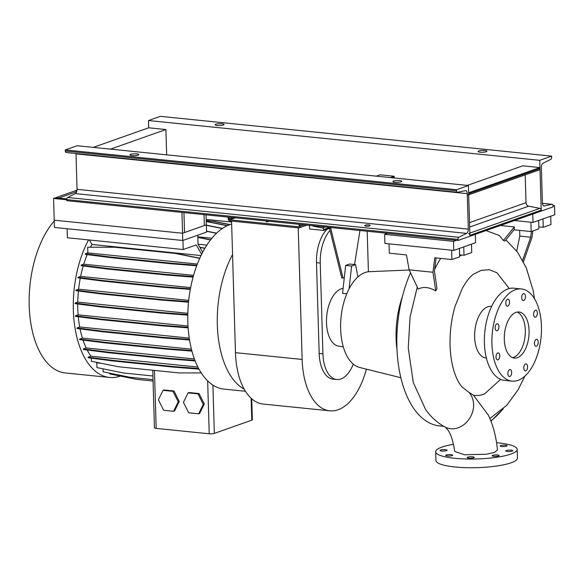 <?xml version="1.0" encoding="UTF-8"?>
<svg xmlns="http://www.w3.org/2000/svg" width="584" height="584" viewBox="0 0 584 584"><rect width="100%" height="100%" fill="white"/><g stroke="black" fill="none" stroke-linecap="round" stroke-linejoin="round"><path stroke-width="0.88" d="M445.242 427.123L447.592 429.583C450.673 433.423 453.06 440.716 454.746 451.469L464.557 454.775L486.56 454.221L494.633 452.33L497.451 449.972C496.254 437.095 493.224 425.502 488.363 415.18L473.493 395.259L468.777 392.222A21.309 17.703 117.5 0 1 470.996 415.961A21.309 17.703 117.5 0 1 450.658 428.729A21.309 17.703 117.5 0 1 445.242 427.123C437.438 422.933 430.89 417.056 425.597 409.494L413.297 382.542L408.245 347.874L410.099 316.842L417.275 287.102M497.999 359.839A3.519 1.861 95.8 0 0 499.78 356.152A3.519 1.861 95.8 0 0 498.254 352.897A3.519 1.861 95.8 0 0 497.794 352.955A3.519 1.861 95.8 0 0 496.02 356.634A3.519 1.861 95.8 0 0 497.546 359.897A3.519 1.861 95.8 0 0 497.999 359.839M497.137 330.705A3.519 1.861 95.8 0 0 498.918 327.025A3.519 1.861 95.8 0 0 497.393 323.762A3.519 1.861 95.8 0 0 496.933 323.821A3.519 1.861 95.8 0 0 495.152 327.5A3.519 1.861 95.8 0 0 496.677 330.763A3.519 1.861 95.8 0 0 497.137 330.705M507.781 306.133A3.519 1.861 95.8 0 0 509.562 302.446A3.519 1.861 95.8 0 0 508.036 299.183A3.519 1.861 95.8 0 0 507.576 299.242A3.519 1.861 95.8 0 0 505.802 302.928A3.519 1.861 95.8 0 0 507.328 306.191A3.519 1.861 95.8 0 0 507.781 306.133M523.702 300.504A3.519 1.861 95.8 0 0 525.483 296.825A3.519 1.861 95.8 0 0 523.957 293.562A3.519 1.861 95.8 0 0 523.498 293.621A3.519 1.861 95.8 0 0 521.724 297.3A3.519 1.861 95.8 0 0 523.242 300.563A3.519 1.861 95.8 0 0 523.702 300.504M535.572 317.134A3.519 1.861 95.8 0 0 537.353 313.447A3.519 1.861 95.8 0 0 535.827 310.184A3.519 1.861 95.8 0 0 535.367 310.243A3.519 1.861 95.8 0 0 533.594 313.929A3.519 1.861 95.8 0 0 535.112 317.192A3.519 1.861 95.8 0 0 535.572 317.134M536.441 346.261A3.519 1.861 95.8 0 0 538.214 342.582A3.519 1.861 95.8 0 0 536.689 339.319A3.519 1.861 95.8 0 0 536.236 339.377A3.519 1.861 95.8 0 0 534.455 343.063A3.519 1.861 95.8 0 0 535.981 346.319A3.519 1.861 95.8 0 0 536.441 346.261M525.79 370.84A3.519 1.861 95.8 0 0 527.571 367.161A3.519 1.861 95.8 0 0 526.045 363.898A3.519 1.861 95.8 0 0 525.585 363.956A3.519 1.861 95.8 0 0 523.811 367.635A3.519 1.861 95.8 0 0 525.33 370.898A3.519 1.861 95.8 0 0 525.79 370.84M511.65 372.358A3.519 1.861 95.8 0 0 510.124 369.519A3.519 1.861 95.8 0 0 507.883 373.687A3.519 1.861 95.8 0 0 509.416 376.519A3.519 1.861 95.8 0 0 511.65 372.358M500.707 445.555A3.519 0.723 178.3 0 1 504.649 445.139A3.519 0.723 178.3 0 1 507.197 445.753A3.519 0.723 178.3 0 1 506.649 446.161A3.519 0.723 178.3 0 1 502.707 446.585A3.519 0.723 178.3 0 1 500.159 445.964A3.519 0.723 178.3 0 1 500.707 445.555M506.299 450.512A3.519 0.723 178.3 0 1 510.248 450.096A3.519 0.723 178.3 0 1 512.796 450.717A3.519 0.723 178.3 0 1 512.248 451.118A3.519 0.723 178.3 0 1 508.306 451.541A3.519 0.723 178.3 0 1 505.759 450.921A3.519 0.723 178.3 0 1 506.299 450.512M492.655 455.337A3.519 0.723 178.3 0 1 496.597 454.914A3.519 0.723 178.3 0 1 499.145 455.535A3.519 0.723 178.3 0 1 498.605 455.943A3.519 0.723 178.3 0 1 494.663 456.359A3.519 0.723 178.3 0 1 492.108 455.739A3.519 0.723 178.3 0 1 492.655 455.337M467.762 457.192A3.519 0.723 178.3 0 1 471.704 456.776A3.519 0.723 178.3 0 1 474.252 457.389A3.519 0.723 178.3 0 1 473.704 457.798A3.519 0.723 178.3 0 1 469.762 458.221A3.519 0.723 178.3 0 1 467.215 457.601A3.519 0.723 178.3 0 1 467.762 457.192M446.198 455.002A3.519 0.723 178.3 0 1 450.14 454.578A3.519 0.723 178.3 0 1 452.695 455.199A3.519 0.723 178.3 0 1 452.147 455.608A3.519 0.723 178.3 0 1 448.205 456.024A3.519 0.723 178.3 0 1 445.658 455.411A3.519 0.723 178.3 0 1 446.198 455.002M440.606 450.045A3.519 0.723 178.3 0 1 444.548 449.622A3.519 0.723 178.3 0 1 447.096 450.242A3.519 0.723 178.3 0 1 446.548 450.651A3.519 0.723 178.3 0 1 442.606 451.067A3.519 0.723 178.3 0 1 440.059 450.446A3.519 0.723 178.3 0 1 440.606 450.045M509.263 288.532L496.947 272.757L489.304 269.764L481.231 270.334L473.609 274.159C470.237 276.363 466.477 281.079 462.331 288.313L455.038 306.41C451.396 319.003 449.738 332.033 450.081 345.502C450.425 355.495 451.812 364.292 454.235 371.877C456.104 377.519 458.141 381.834 460.338 384.812L462.258 387.17L468.777 392.222M425.853 409.859L425.597 409.494M486.041 230.578L499.335 235.498L503.408 240.462L504.897 241.061L514.022 229.811L514.38 226.928L500.4 225.504M461.455 255.018L460.769 255.675L459.593 255.281M440.657 258.398A101.499 53.64 95.8 0 0 434.671 269.304M436.087 257.931L434.43 271.21L436.985 288.481L435.737 290.912C428.868 287.029 423.035 286.437 418.239 289.131L409.129 269.83L406.457 254.923L389.316 253.179L389.039 243.842M410.516 272.772A98.207 51.896 95.8 0 0 399.5 371.409A98.207 51.896 95.8 0 0 439.453 425.897L443.796 426.342M402.434 296.468A64.853 34.273 95.8 0 0 397.01 349.831M409.216 270.02L369.395 271.669A48.29 25.514 95.8 0 0 365.044 272.531A48.29 25.514 95.8 0 0 340.735 321.236A48.29 25.514 95.8 0 0 359.649 367.475L400.85 377.731M343.115 288.379A29.076 15.367 95.8 0 0 341.187 288.839A29.076 15.367 95.8 0 0 326.514 318.952A29.076 15.367 95.8 0 0 338.757 346.166L343.29 346.816M330.639 227.986L343.042 278.072L344.312 277.626L342.553 293.453L346.838 293.664M491.619 306.418L491.137 306.366A25.944 13.709 95.8 0 0 487.764 306.797A25.944 13.709 95.8 0 0 474.661 333.946A25.944 13.709 95.8 0 0 485.888 357.985L486.37 358.036M500.627 379.366L484.764 393.747C480.975 395.375 477.216 395.879 473.493 395.259M521.373 288.956L513.862 288.189A46.326 24.477 95.8 0 0 507.824 288.963A46.326 24.477 95.8 0 0 484.428 337.435A46.326 24.477 95.8 0 0 504.488 380.366L512 381.126A46.326 24.477 95.8 0 0 518.03 380.359A46.326 24.477 95.8 0 0 541.426 331.88A46.326 24.477 95.8 0 0 521.373 288.956A46.326 24.477 95.8 0 0 515.344 289.722A46.326 24.477 95.8 0 0 491.94 338.202A46.326 24.477 95.8 0 0 512 381.126M517.358 357.7A23.163 12.242 95.8 0 0 529.053 333.464A23.163 12.242 95.8 0 0 519.03 312.002A23.163 12.242 95.8 0 0 516.015 312.382A23.163 12.242 95.8 0 0 504.313 336.618A23.163 12.242 95.8 0 0 514.343 358.087A23.163 12.242 95.8 0 0 517.358 357.7M512.489 357.62A23.163 12.242 95.8 0 0 513.599 357.32A23.163 12.242 95.8 0 0 525.198 334.866A23.163 12.242 95.8 0 0 517.125 312.082M496.553 442.723A40.763 8.373 178.3 0 1 517.176 449.373A40.763 8.373 178.3 0 1 510.854 454.082A40.763 8.373 178.3 0 1 465.2 458.951A40.763 8.373 178.3 0 1 435.679 451.79A40.763 8.373 178.3 0 1 441.993 447.081A40.763 8.373 178.3 0 1 453.505 444.307M517.176 449.373L517.431 458.075A40.763 8.373 178.3 0 1 511.117 462.784A40.763 8.373 178.3 0 1 465.463 467.653A40.763 8.373 178.3 0 1 435.941 460.491L435.679 451.79M329.515 228.388L341.786 277.947L343.042 278.072M354.546 264.523L359.97 230.498M357.868 276.969L355.576 264.625L349.626 264.026L345.67 265.421L344.312 277.626M459.396 248.434L459.644 256.814L451.914 259.544L434.773 257.799L432.978 272.253L409.129 269.83M451.914 259.544L451.636 250.207M471.478 244.163L471.726 252.543L464.003 255.274L459.586 254.828M464.003 255.274L463.754 246.893M459.696 254.836L460.769 255.675M432.978 272.253L435.737 290.912M519.629 230.381L519.796 236.097L516.709 251.04M531.425 231.461L530.71 237.206L519.796 236.097M550.719 216.175L550.967 224.555L543.244 227.286L538.828 226.833M543.244 227.286L542.996 218.905M523.417 261.793L532.031 237.272L532.812 230.972M538.638 220.445L538.886 228.826L531.163 231.556L530.885 222.219M531.163 231.556L514.022 229.811M514.38 226.928L503.408 240.462M530.71 237.206L522.614 260.267M355.576 264.625L351.612 266.027L349.079 288.846M351.612 266.027L345.67 265.421M368.402 271.743L367.197 231.235M298.234 227.848L302.14 359.445A63.744 33.682 95.8 0 0 329.77 410.829A63.744 33.682 95.8 0 0 366.394 369.146M231.563 221.073L235.469 352.67A63.744 33.682 95.8 0 0 263.099 404.048L329.77 410.829M326.952 229.293A31.872 16.841 95.8 0 0 316.484 262.676L319.178 353.429A31.872 16.841 95.8 0 0 332.989 379.118L336.749 379.505A31.872 16.841 -84.2 0 1 322.93 353.809L320.236 263.063A31.872 16.841 -84.2 0 1 330.018 230.41M354.685 263.632L354.714 264.537M353.276 364.117A31.872 16.841 -84.2 0 1 336.749 379.505M120.355 376.059A83.381 44.063 -84.2 0 1 109.485 377.446L65.342 372.964A83.381 44.063 -84.2 0 1 29.2 305.753A83.381 44.063 -84.2 0 1 54.246 220.942M109.485 377.446A83.381 44.063 -84.2 0 1 73.343 310.243A83.381 44.063 -84.2 0 1 88.571 239.907M244.192 389.17A83.381 44.063 -84.2 0 1 217.328 324.879A83.381 44.063 -84.2 0 1 232.556 254.536M245.441 391.273L223.964 389.09A83.381 44.063 -84.2 0 1 212.904 385.104A83.381 44.063 -84.2 0 1 187.829 321.879A83.381 44.063 -84.2 0 1 231.651 224.037M206.167 219.423L231.593 222.008M67.124 228.738L67.394 237.754L183.201 249.529L196.209 244.937L201.648 254.266M182.931 240.44L183.201 249.529M202.692 252.23L198.056 244.287L197.786 235.191M201.013 255.558L91.995 244.47L89.388 239.995M188.092 392.871L183.42 402.332L188.683 412.808L198.626 413.822L199.611 413.472L204.291 404.004L199.02 393.528L189.085 392.521L188.092 392.871L198.034 393.879L199.02 393.528M198.626 413.822L203.298 404.354L204.291 404.004M203.298 404.354L198.034 393.879M251.733 398.806L252.354 419.75A3.708 0.759 178.3 0 1 251.777 420.181L214.335 433.401A3.708 0.759 178.3 0 1 209.225 433.788L156.169 428.393A3.708 0.759 178.3 0 1 154.446 427.802L152.913 375.994M173.981 390.988L164.046 389.973L163.053 390.324L158.381 399.792L163.644 410.267L173.579 411.275L174.572 410.924L179.244 401.464L173.981 390.988L172.988 391.338L163.053 390.324M109.763 373.183L109.785 373.921L136.7 379.366L153.059 381.031M103.047 368.825L103.134 371.84L130.049 377.286L153.023 379.622M96.148 362.255A75.044 39.654 -84.2 0 0 96.798 362.846L96.937 367.591L123.852 373.037L152.95 375.994L152.782 370.249M91.279 358.16L91.374 361.292L118.289 366.737L179.105 372.921L201.224 372.928M87.191 349.984A75.044 39.654 -84.2 0 0 90.929 356.196L88.111 357.189L88.133 357.758L113.478 361.014L174.295 367.197L198.954 369.117M194.406 358.956L86.184 347.947L83.41 348.933L83.424 349.502L108.77 352.751L169.586 358.934L195.151 360.927M86.184 347.947A75.044 39.654 -84.2 0 1 83.037 340.078M80.066 328.887A75.044 39.654 -84.2 0 0 82.402 338.107L79.658 339.078L79.672 339.647L105.018 342.896L165.834 349.079L191.932 351.115M78.293 316.732A75.044 39.654 -84.2 0 0 79.694 326.96L76.971 327.923L76.986 328.493L102.339 331.741L163.155 337.924L189.537 339.976M77.745 303.979A75.044 39.654 -84.2 0 0 78.132 314.842L75.438 315.798L75.453 316.367L100.798 319.616L161.615 325.806L188.128 327.865M187.814 313.316L77.767 302.125L75.095 303.074L75.11 303.643L100.455 306.892L161.272 313.075L187.778 315.141M77.767 302.125A75.044 39.654 -84.2 0 1 78.417 291.007M80.263 278.203A75.044 39.654 -84.2 0 0 78.606 289.189L75.956 290.124L75.971 290.693L101.317 293.942L162.133 300.132L188.515 302.183M83.22 265.946A75.044 39.654 -84.2 0 0 80.621 276.414L77.993 277.342L78.015 277.911L103.361 281.167L164.177 287.35L190.311 289.379M87.169 254.602A75.044 39.654 -84.2 0 0 83.746 264.194L81.154 265.114L81.169 265.683L106.514 268.932L167.331 275.115L193.078 277.123M197.348 264.041L87.863 252.908L85.337 253.799L85.352 254.368L110.697 257.624L171.513 263.807L196.698 265.764M87.863 252.908L87.695 247.222L114.449 247.229L175.266 253.412L199.713 258.362M114.449 247.229L87.695 247.222M90.593 247.112A75.044 39.654 -84.2 0 1 91.995 244.47M85.337 253.799L110.683 257.055L110.697 257.624M110.683 257.055L171.499 263.238L171.513 263.807M171.499 263.238L196.903 265.209M75.095 303.074L100.441 306.323L100.455 306.892M100.441 306.323L161.257 312.506L161.272 313.075M161.257 312.506L187.785 314.572M83.41 348.933L108.755 352.181L108.77 352.751M108.755 352.181L169.572 358.372L169.586 358.934M169.572 358.372L194.925 360.343M206.517 231.271L216.467 233.286M206.517 231.103L216.62 233.147M211.868 238.25L197.837 236.819M96.798 362.846L101.353 363.314M82.402 338.107L191.435 349.195M78.606 289.189L188.705 300.38M198.056 244.229L206.846 245.127M79.694 326.96L189.245 338.099M80.621 276.414L190.647 287.605M78.132 314.842L188.004 326.018M90.929 356.196L197.888 367.073M83.746 264.194L193.567 275.363M173.579 411.275L178.259 401.807L179.244 401.464M178.259 401.807L172.988 391.338M81.154 265.114L106.5 268.363L106.514 268.932M106.5 268.363L167.316 274.546L167.331 275.115M167.316 274.546L193.231 276.568M88.111 357.189L113.457 360.445L113.478 361.014M113.457 360.445L174.273 366.628L174.295 367.197M174.273 366.628L198.64 368.519M75.438 315.798L100.784 319.046L100.798 319.616M100.784 319.046L161.6 325.237L161.615 325.806M161.6 325.237L188.084 327.296M206.203 220.65L213.306 221.373L229.658 224.679M206.203 220.511L213.306 221.373M213.62 221.263L229.965 224.57M197.852 237.389L210.51 239.951M197.852 237.221L210.62 239.805M77.993 277.342L103.346 280.597L103.361 281.167M103.346 280.597L164.162 286.781L164.177 287.35M164.162 286.781L190.413 288.825M76.971 327.923L102.317 331.172L102.339 331.741M102.317 331.172L163.133 337.355L163.155 337.924M163.133 337.355L189.442 339.406M206.232 221.511L227.154 225.731M206.714 221.424L227.417 225.614M199.867 247.382L204.831 248.39M199.75 247.185L204.918 248.237M75.956 290.124L101.302 293.38L101.317 293.942M101.302 293.38L162.118 299.563L162.133 300.132M162.118 299.563L188.574 301.621M79.658 339.078L105.003 342.326L105.018 342.896M105.003 342.326L165.82 348.517L165.834 349.079M165.82 348.517L191.778 350.531M206.342 225.314L222.278 228.541M206.334 225.139L222.475 228.41M114.756 247.12L175.266 253.412M175.572 253.303L199.779 258.208M468.689 194.837L539.12 169.959A1.664 1.372 -109.5 0 0 539.974 168.535L539.944 167.579L522.731 165.827L467.302 185.405M467.806 195.151A1.664 1.372 -109.5 0 0 468.653 193.72L468.631 192.764L539.944 167.579M468.543 233.556A1.664 1.372 -109.5 0 1 469.894 235.316L469.916 236.272L458.031 240.469L458.002 239.389A1.854 0.978 -84.2 0 1 458.856 237.265L466.587 233.374A3.708 1.956 95.8 0 0 468.302 229.118L467.251 193.647A3.708 1.956 95.8 0 0 465.645 190.661A3.708 1.956 95.8 0 0 465.324 190.676L457.52 192.275A1.854 0.978 -84.2 0 1 457.36 192.289A1.854 0.978 -84.2 0 1 456.557 190.793L456.527 189.712L468.412 185.515L469.916 236.272L541.237 211.079L541.207 210.123A1.664 1.372 -109.5 0 0 539.864 208.364L528.695 206.196A3.336 2.745 70.5 0 1 526.009 202.684L525.184 174.886M166.659 154.833L165.907 129.546L148.694 127.794L148.482 120.545L539.733 160.33L551.617 156.125L551.646 157.206A1.854 0.978 -84.2 0 1 550.792 159.337L543.062 163.221A3.708 1.956 95.8 0 0 541.346 167.477L542.397 202.947A3.708 1.956 95.8 0 0 544.003 205.933A3.708 1.956 95.8 0 0 544.324 205.918L552.128 204.32A1.854 0.978 -84.2 0 1 552.289 204.312A1.854 0.978 -84.2 0 1 553.092 205.802L553.121 206.882L541.237 211.079L539.733 160.33M110.478 149.124L165.907 129.546M93.265 147.372L148.694 127.794M66.751 199.786L53.582 198.443L55.56 197.742L66.802 198.888M206.035 214.846L206.327 224.847L182.558 233.242L182.77 240.491L206.546 232.096L206.327 224.847L182.558 233.242L54.224 220.197L53.582 198.443M182.77 240.491L54.443 227.446L54.224 220.197L182.558 233.242L181.938 212.393M184.537 232.542L183.945 212.598L184.537 232.542M204.349 225.548L204.028 214.642L204.349 225.548M76.701 191.698L58.692 198.064L55.56 197.742L75.373 190.749L76.92 190.902L75.373 190.749L77.03 190.165M393.996 177.952A1.482 1.219 -109.5 0 0 394.185 177.156L394.163 176.244L380.075 174.813L376.293 176.149M390.382 177.58L394.163 176.244M309.513 225.366L309.615 229.008L323.704 230.439L331.683 227.621M323.704 230.439L323.675 229.534A1.482 1.219 -109.5 0 0 322.485 227.972L313.703 226.263A2.964 2.446 70.5 0 1 312.506 225.672M532.761 214.072L533.01 222.431L554.8 214.737L554.53 205.67L553.106 206.181M533.01 222.431L514.438 220.548M553.07 205.524L554.53 205.67M456.469 240.309L453.498 241.36L384.637 234.359L387.608 233.308M475.31 234.367L475.559 242.725L453.768 250.419L453.498 241.36M453.768 250.419L384.907 243.418L384.637 234.359M266.253 221.869L268.669 221.526L266.253 221.869M299.183 224.314L299.234 226.147A0.745 0.613 70.5 0 1 298.628 226.804L229.767 219.803A0.745 0.613 70.5 0 1 229.125 219.015L229.067 217.19M228.132 217.095L228.183 218.92A1.854 1.526 -109.5 0 0 229.804 220.891L298.665 227.891A1.854 1.526 -109.5 0 0 300.176 226.242L300.118 224.409M217.197 125.458A4.446 0.912 -1.7 0 0 221.73 125.356A4.446 0.912 -1.7 0 0 224.022 124.487A4.446 0.912 -1.7 0 0 221.957 123.779A4.446 0.912 -1.7 0 0 217.423 123.881A4.446 0.912 -1.7 0 0 215.131 124.75A4.446 0.912 -1.7 0 0 217.197 125.458M480.121 152.19A4.446 0.912 -1.7 0 0 484.654 152.088A4.446 0.912 -1.7 0 0 486.946 151.22A4.446 0.912 -1.7 0 0 484.881 150.511A4.446 0.912 -1.7 0 0 480.347 150.614A4.446 0.912 -1.7 0 0 478.055 151.482A4.446 0.912 -1.7 0 0 480.121 152.19M148.482 120.545L160.366 116.347L551.617 156.125M369.606 225.752C372.023 225.008 366.088 224.409 365.226 225.307C362.81 226.052 368.745 226.658 369.606 225.752L370.008 225.344M394.937 182.281A4.446 0.912 -1.7 0 0 399.471 182.179A4.446 0.912 -1.7 0 0 401.755 181.31A4.446 0.912 -1.7 0 0 399.69 180.602A4.446 0.912 -1.7 0 0 395.156 180.704A4.446 0.912 -1.7 0 0 392.871 181.573A4.446 0.912 -1.7 0 0 394.937 182.281M132.013 155.548A4.446 0.912 -1.7 0 0 136.547 155.446A4.446 0.912 -1.7 0 0 138.839 154.577A4.446 0.912 -1.7 0 0 136.766 153.869A4.446 0.912 -1.7 0 0 132.232 153.972A4.446 0.912 -1.7 0 0 129.947 154.84A4.446 0.912 -1.7 0 0 132.013 155.548M66.269 152.497A1.854 0.978 -84.2 0 1 66.109 152.504A1.854 0.978 -84.2 0 1 65.306 151.008L65.269 149.935L456.527 189.712M65.269 149.935L77.161 145.737L468.412 185.515M75.978 153.512A3.708 1.956 95.8 0 1 76 153.869L77.051 189.34A3.708 1.956 95.8 0 1 75.336 193.596L67.605 197.48A1.854 0.978 -84.2 0 0 66.744 199.611L66.78 200.684L458.031 240.469M365.226 225.307L364.825 225.723M490.815 420.845A97.287 51.407 95.8 0 0 502.32 409.72M235.469 352.67L302.14 359.445M322.93 353.809L319.178 353.429M320.236 263.063L316.484 262.676M156.169 428.393L154.453 370.417M209.225 433.788L207.656 380.899M214.335 433.401L212.904 385.104M251.777 420.181L251.127 398.259M468.653 193.72L539.974 168.535M469.894 235.316L541.207 210.123M469.828 233.104L539.864 208.364M469.646 227.052L528.695 206.196M469.514 222.635L526.009 202.684M392.39 177.784L394.185 177.156M323.675 229.534L329.668 227.417M322.485 227.972L325.303 226.972M313.703 226.263L314.739 225.898M298.628 226.804L299.044 226.658M229.767 219.803L235.367 217.825M229.125 219.015L233.126 217.598M300.176 226.242L304.176 224.825M542.419 203.334L552.128 204.32M543.689 205.853L544.324 205.918M65.306 151.008L456.557 190.793M66.744 199.611L458.002 239.389M67.605 197.48L458.856 237.265M75.336 193.596L466.587 233.374M77.051 189.34L468.302 229.118M76 153.869L467.251 193.647M534.513 298.745L533.112 290.387L526.25 267.8L517.555 252.186L505.875 239.856M490.94 421.166L503.262 408.844M524.892 376.111L518.176 389.667L506.737 405.332L489.866 418.516M299.227 227.826L306.936 225.103M542.419 203.305L552.289 204.312M66.109 152.504L457.36 192.289"/></g></svg>
